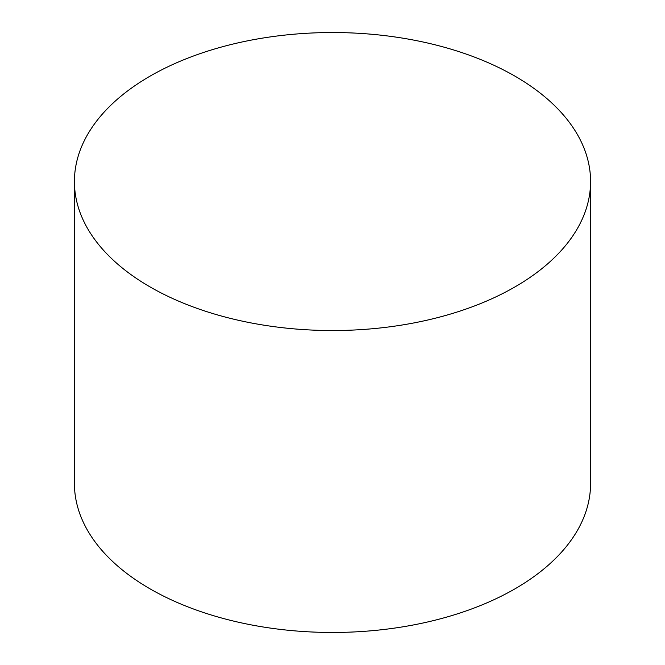 <?xml version="1.0" encoding="UTF-8"?>
<svg xmlns="http://www.w3.org/2000/svg" width="665" height="665" viewBox="0 0 665 665"><rect width="100%" height="100%" fill="white"/><g stroke="black" fill="none" stroke-linecap="round" stroke-linejoin="round"><path stroke-width="1" d="M74.422 181.537L74.422 483.463A258.078 149.002 0 0 0 233.739 621.127A258.078 149.002 0 0 0 514.993 588.824A258.078 149.002 0 0 0 590.578 483.463L590.578 181.537A258.078 149.002 0 0 0 431.261 43.873A258.078 149.002 0 0 0 150.007 76.176A258.078 149.002 0 0 0 74.422 181.537A258.078 149.002 0 0 0 233.739 319.192A258.078 149.002 0 0 0 514.993 286.898A258.078 149.002 0 0 0 590.578 181.537"/></g></svg>
